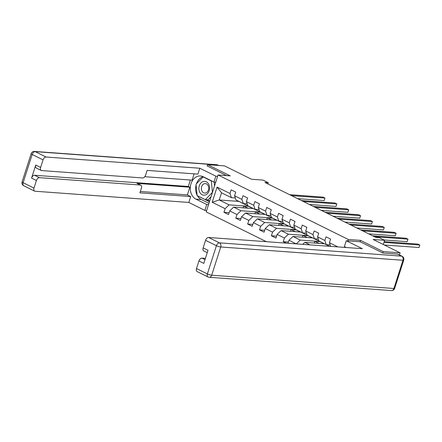<?xml version="1.0" encoding="UTF-8"?>
<svg xmlns="http://www.w3.org/2000/svg" width="442" height="442" viewBox="0 0 442 442"><rect width="100%" height="100%" fill="white"/><g stroke="black" fill="none" stroke-linecap="round" stroke-linejoin="round"><path stroke-width="0.66" d="M382.744 252.94L383.175 251.592L360.528 240.376L348.335 239.487L218.05 174.988L206.199 211.895L266.388 241.697M383.175 251.592L400.115 252.824L399.43 254.946M218.05 174.988L230.243 175.877L207.591 164.662L207.16 166.01M207.591 164.662L224.525 165.894L251.509 179.253L263.023 180.093L268.344 182.728L264.957 182.48L375.938 237.426L379.324 237.674L384.645 240.304L373.125 239.465L400.115 252.824M348.335 239.487L347.893 240.868M330.66 246.382L329.412 242.724L330.583 239.083L326.019 236.824L324.853 240.465L317.555 236.851L318.721 233.21L314.163 230.951L312.991 234.591L305.698 230.978L306.864 227.337L302.306 225.083L301.135 228.724L293.836 225.111L295.007 221.47L290.449 219.21L289.278 222.851L281.979 219.238L283.151 215.597L278.587 213.342L277.421 216.983L270.123 213.37L271.294 209.729L266.73 207.469L265.559 211.11L258.266 207.497L259.432 203.856L254.874 201.602L253.702 205.243L246.404 201.629L247.575 197.988L243.017 195.729L241.846 199.37L234.547 195.756L235.719 192.115L231.155 189.856L229.989 193.497L217.066 187.104L212.199 202.265L219.226 199.977L229.111 204.867L248.752 206.303L238.873 201.408L219.226 199.977L221.536 192.795L217.066 187.104M329.412 242.724L337.865 246.907M296.234 243.868L288.969 240.271L288.007 243.271M212.199 202.265L225.122 208.663L223.95 212.304L228.514 214.563L229.68 210.922L236.978 214.53L235.807 218.171L240.371 220.431L241.536 216.79L248.835 220.403L247.669 224.044L252.227 226.304L253.399 222.663L260.692 226.276L259.526 229.917L264.084 232.172L265.255 228.531L272.554 232.144L271.382 235.785L275.941 238.045L277.112 234.404L284.41 238.017L283.239 241.658L286.239 243.144M317.555 236.851L318.98 241.039L326.279 244.653L330.168 244.934M326.279 244.653L324.853 240.465M305.698 230.978L307.124 235.166L314.422 238.779L318.306 239.067M302.72 244.343L304.82 242.349L324.461 243.785L329.544 246.299M304.82 242.349L309.897 244.868M314.422 238.779L312.991 234.591M293.836 225.111L295.267 229.299L302.566 232.912L306.45 233.194M319.903 241.525L300.256 240.094L292.963 236.481L312.604 237.912L324.19 243.763M302.566 232.912L301.135 228.724M296.278 243.873L300.256 240.094M288.969 240.271L292.963 236.481M281.979 219.238L283.41 223.425L290.703 227.039L294.593 227.326M308.046 235.652L288.399 234.221L281.101 230.608L300.748 232.044L312.328 237.895M290.703 227.039L289.278 222.851M284.41 238.017L288.399 234.221M277.112 234.404L281.101 230.608M270.123 213.37L271.548 217.558L278.847 221.171L282.736 221.453M296.184 229.785L276.543 228.354L269.244 224.74L288.891 226.171L300.472 232.022M278.847 221.171L277.421 216.983M272.554 232.144L276.543 228.354M265.255 228.531L269.244 224.74M258.266 207.497L259.692 211.685L266.99 215.298L270.88 215.58M284.328 223.912L264.686 222.481L257.388 218.867L277.029 220.298L288.615 226.149M266.99 215.298L265.559 211.11M260.692 226.276L264.686 222.481M253.399 222.663L257.388 218.867M246.404 201.629L247.835 205.817L255.133 209.431L259.018 209.712M272.471 218.044L252.824 216.613L245.531 213L265.172 214.431L276.758 220.282M255.133 209.431L253.702 205.243M248.835 220.403L252.824 216.613M241.536 216.79L245.531 213M234.547 195.756L235.978 199.944L243.277 203.558L247.161 203.839M260.614 212.171L240.967 210.74L233.669 207.127L253.316 208.558L264.902 214.409M243.277 203.558L241.846 199.37M236.978 214.53L240.967 210.74M229.68 210.922L233.669 207.127M221.536 192.795L231.415 197.685L235.304 197.972M231.415 197.685L229.989 193.497M225.122 208.663L229.111 204.867M383.297 244.503L384.645 240.304M267.951 183.96L268.344 182.728M243.072 207.812L243.641 206.033L248.752 206.303M248.724 206.403L253.039 208.541M223.95 212.304L229.116 212.679M243.641 206.033L247.962 208.171M254.929 213.685L255.498 211.9L260.581 212.27M255.498 211.9L259.819 214.038M235.807 218.171L240.973 218.552M266.786 219.552L267.36 217.773L272.438 218.144M267.36 217.773L271.675 219.912M247.669 224.044L252.83 224.42M278.642 225.426L279.217 223.641L284.294 224.011M279.217 223.641L283.532 225.779M259.526 229.917L264.692 230.293M290.499 231.293L291.074 229.514L296.157 229.884M291.074 229.514L295.394 231.652M271.382 235.785L276.548 236.161M302.361 237.166L302.93 235.382L308.013 235.757M302.93 235.382L307.251 237.52M283.239 241.658L288.405 242.034M314.218 243.034L314.787 241.255L319.87 241.625M314.787 241.255L319.107 243.393M360.528 240.376L360.086 241.757M238.199 201.044A8.166 4.956 116.3 0 0 238.47 201.198L239.912 201.911A8.166 4.956 116.3 0 0 240.194 202.033M242.001 202.928A8.166 4.956 116.3 0 0 242.271 203.077A8.166 4.956 116.3 0 0 242.553 203.198M297.543 198.613L324.168 200.558L324.964 198.06L291.499 195.624M324.168 200.558L324.964 198.06L323.069 197.121L289.598 194.679M242.271 203.077L240.824 202.364A8.166 4.956 -63.7 0 1 240.553 202.209M208.508 183.883A6.939 5.354 -85.8 0 0 200.994 182.916A6.939 5.354 -85.8 0 0 199.961 192.668A6.939 5.354 -85.8 0 0 207.475 193.64A6.939 5.354 -85.8 0 0 208.508 183.883M207.961 185.331A4.752 3.663 -85.8 0 0 205.381 183.596A4.752 3.663 -85.8 0 0 201.828 186.187A4.752 3.663 -85.8 0 0 202.11 191.342A4.752 3.663 -85.8 0 0 204.69 193.071A4.752 3.663 -85.8 0 0 208.243 190.485A4.752 3.663 -85.8 0 0 207.961 185.331M214.127 182.071L214.514 185.999M211.066 196.734L208.055 199.834L205.342 199.635L197.138 195.574L196.027 184.215L203.127 176.916L211.331 180.982L212.442 192.342L205.342 199.635M203.657 176.955L203.127 176.916M211.862 181.021L211.331 180.982M208.53 204.635L206.751 204.502L204.861 210.386L188.822 202.447L35.056 191.237A3.204 1.945 116.3 0 1 34.598 191.115A3.204 1.945 116.3 0 1 33.984 188.093L36.421 180.513L31.553 178.104A3.204 1.945 -63.7 0 1 34.548 175.259L188.314 186.474L190.386 180.016M206.751 204.502L195.955 199.16A12.006 9.265 -85.8 0 1 190.563 185.452A12.006 9.265 -85.8 0 1 200.436 175.96A12.006 9.265 -85.8 0 1 203.165 176.712L213.956 182.06L215.845 176.17L199.806 168.231L197.917 174.115L147.114 170.413L145.611 175.104A3.204 1.945 116.3 0 1 142.617 177.944L41.686 170.584A3.204 1.945 116.3 0 1 41.228 170.463L36.366 168.054A3.204 1.945 -63.7 0 1 35.752 165.037L31.553 178.104M144.772 176.69L192.11 180.143L194.132 173.839M188.314 186.474L189.833 187.226L187.369 194.905L190.712 196.563L188.822 202.447M206.641 210.519L204.861 210.386M217.624 176.303L215.845 176.17M215.735 182.187L213.956 182.06M199.806 168.231L46.045 157.02A3.204 1.945 116.3 0 0 43.051 159.866L40.614 167.446A3.204 1.945 116.3 0 0 41.228 170.463M34.548 175.259L39.415 177.667L140.341 185.027A3.204 1.945 116.3 0 1 140.805 185.154A3.204 1.945 116.3 0 1 141.412 188.17L139.91 192.856L190.712 196.563M39.415 177.667A3.204 1.945 116.3 0 0 36.421 180.513M207.188 165.916L226.547 175.607M140.341 185.027L136.998 183.375L189.833 187.226M136.998 183.375A3.204 1.945 -63.7 0 1 137.456 183.496L140.805 185.154M140.352 191.48L187.369 194.905M208.95 203.331L201.309 199.546L195.955 199.16M203.071 176.667A12.006 9.265 -85.8 0 0 196.475 183.756M196.104 184.988A12.006 9.265 -85.8 0 0 197.099 195.176M197.375 195.69A12.006 9.265 -85.8 0 0 201.309 199.546M215.641 182.48L214.928 182.126M197.58 195.795L209.458 201.734M207.232 199.773L209.696 200.994M346.163 247.509L344.395 246.636L346.285 240.746L362.324 248.691L208.558 237.476L219.425 242.857L401.64 256.145L397.535 254.111L382.971 253.051L360.169 241.763L346.285 240.746M205.403 258.382L201.928 258.128L205 259.647M196.502 268.554L207.37 273.935A3.204 1.945 116.3 0 0 207.983 276.952L197.11 271.57A3.204 1.945 -63.7 0 1 196.502 268.554L198.933 260.973A3.204 1.945 -63.7 0 1 201.928 258.128M207.243 252.653L203.74 250.923A3.204 1.945 -63.7 0 1 203.132 247.901L205.563 240.321A3.204 1.945 -63.7 0 1 208.558 237.476M198.933 260.973L203.801 263.382L207.994 250.31L203.132 247.901M397.535 254.111A3.204 1.945 -63.7 0 1 397.999 254.238L402.104 256.266A3.204 1.945 116.3 0 0 401.64 256.145A3.204 2.47 94.2 0 1 402.96 260.266L220.746 246.979L211.685 275.211L393.899 288.499L402.96 260.266A3.204 0.613 -162.2 0 0 403.728 260.117A3.204 3.204 0 0 0 402.104 256.266M250.056 206.917A8.166 4.956 116.3 0 0 250.327 207.066L251.769 207.779A8.166 4.956 116.3 0 0 252.056 207.906M253.857 208.795A8.166 4.956 116.3 0 0 254.128 208.95A8.166 4.956 116.3 0 0 254.41 209.072M309.4 204.486L336.025 206.425L336.826 203.933L303.356 201.491M336.025 206.425L336.826 203.933L334.925 202.994L301.455 200.552M254.128 208.95L252.68 208.232A8.166 4.956 -63.7 0 1 252.41 208.083M261.913 212.784A8.166 4.956 116.3 0 0 262.183 212.939L263.625 213.652A8.166 4.956 116.3 0 0 263.913 213.773M265.714 214.668A8.166 4.956 116.3 0 0 265.985 214.818A8.166 4.956 116.3 0 0 266.266 214.939M321.262 210.353L347.882 212.298L348.683 209.801L315.212 207.364M347.882 212.298L348.683 209.801L346.782 208.862L313.312 206.42M265.985 214.818L264.543 214.105A8.166 4.956 -63.7 0 1 264.272 213.95M273.769 218.657A8.166 4.956 116.3 0 0 274.04 218.807L275.488 219.525A8.166 4.956 116.3 0 0 275.769 219.646M277.57 220.536A8.166 4.956 116.3 0 0 277.841 220.691A8.166 4.956 116.3 0 0 278.128 220.812M333.119 216.226L359.738 218.166L360.539 215.674L327.069 213.232M359.738 218.166L360.539 215.674L358.639 214.735L325.174 212.293M277.841 220.691L276.399 219.972A8.166 4.956 -63.7 0 1 276.128 219.823M285.631 224.525A8.166 4.956 116.3 0 0 285.902 224.68L287.344 225.392A8.166 4.956 116.3 0 0 287.626 225.514M289.433 226.409A8.166 4.956 116.3 0 0 289.698 226.558A8.166 4.956 116.3 0 0 289.985 226.685M344.975 222.099L371.595 224.039L372.396 221.547L338.931 219.105M371.595 224.039L372.396 221.547L370.495 220.602L337.031 218.166M289.698 226.558L288.256 225.845A8.166 4.956 -63.7 0 1 287.985 225.691M297.488 230.398A8.166 4.956 116.3 0 0 297.759 230.547L299.201 231.265A8.166 4.956 116.3 0 0 299.488 231.387M301.289 232.277A8.166 4.956 116.3 0 0 301.56 232.431A8.166 4.956 116.3 0 0 301.842 232.553M356.832 227.967L383.457 229.906L384.258 227.415L350.788 224.972M383.457 229.906L384.258 227.415L382.358 226.475L348.887 224.033M301.56 232.431L300.112 231.713A8.166 4.956 -63.7 0 1 299.842 231.564M309.345 236.266A8.166 4.956 116.3 0 0 309.615 236.42L311.058 237.133A8.166 4.956 116.3 0 0 311.345 237.26M313.146 238.15A8.166 4.956 116.3 0 0 313.417 238.299A8.166 4.956 116.3 0 0 313.698 238.426M368.689 233.84L395.314 235.779L396.115 233.288L362.644 230.846M395.314 235.779L396.115 233.288L394.214 232.343L360.744 229.906M313.417 238.299L311.969 237.586A8.166 4.956 -63.7 0 1 311.704 237.437M321.201 242.139A8.166 4.956 116.3 0 0 321.472 242.288L322.92 243.006A8.166 4.956 116.3 0 0 323.201 243.128M325.003 244.023A8.166 4.956 116.3 0 0 325.273 244.172A8.166 4.956 116.3 0 0 325.561 244.293M383.938 239.956L407.17 241.652L407.972 239.155L374.501 236.713M407.17 241.652L407.972 239.155L406.071 238.216L372.6 235.774M325.273 244.172L323.831 243.459A8.166 4.956 -63.7 0 1 323.561 243.304M384.28 244.99L419.027 247.52L419.828 245.028L383.965 242.409M419.027 247.52L419.828 245.028L417.928 244.083L384.22 241.63M35.752 165.037L40.614 167.446M43.051 159.866L32.183 154.485L23.117 182.712L33.984 188.093M218.458 165.452L217.387 164.927L35.172 151.639L46.045 157.02M32.183 154.485A3.204 1.945 -63.7 0 1 35.172 151.639A3.204 2.47 94.2 0 0 34.448 151.435A3.204 3.204 0 0 0 31.167 153.65A3.204 0.613 17.8 0 0 32.183 154.485M23.117 182.712A3.204 0.613 -162.2 0 1 22.1 181.883A3.204 3.204 0 0 0 23.73 185.734A3.204 1.945 -63.7 0 1 23.117 182.712M34.448 151.435L216.663 164.722A3.204 2.47 94.2 0 1 217.387 164.927A3.204 1.945 -63.7 0 1 217.851 165.048L218.702 165.468M207.983 276.952A3.204 3.204 0 0 0 209.171 277.278A3.204 2.47 94.2 0 0 211.685 275.211A3.204 0.613 -162.2 0 1 207.37 273.935L216.436 245.702L205.563 240.321M216.436 245.702A3.204 0.613 17.8 0 0 220.746 246.979A3.204 2.47 94.2 0 0 219.425 242.857A3.204 1.945 116.3 0 0 216.436 245.702M394.667 288.35A3.204 0.613 17.8 0 1 393.899 288.499A3.204 2.47 94.2 0 1 391.385 290.565A3.204 3.204 0 0 0 394.667 288.35L403.728 260.117M31.167 153.65L22.1 181.883M23.73 185.734L34.598 191.115M217.851 165.048A3.204 3.204 0 0 0 216.663 164.722M209.171 277.278L391.385 290.565"/></g></svg>
